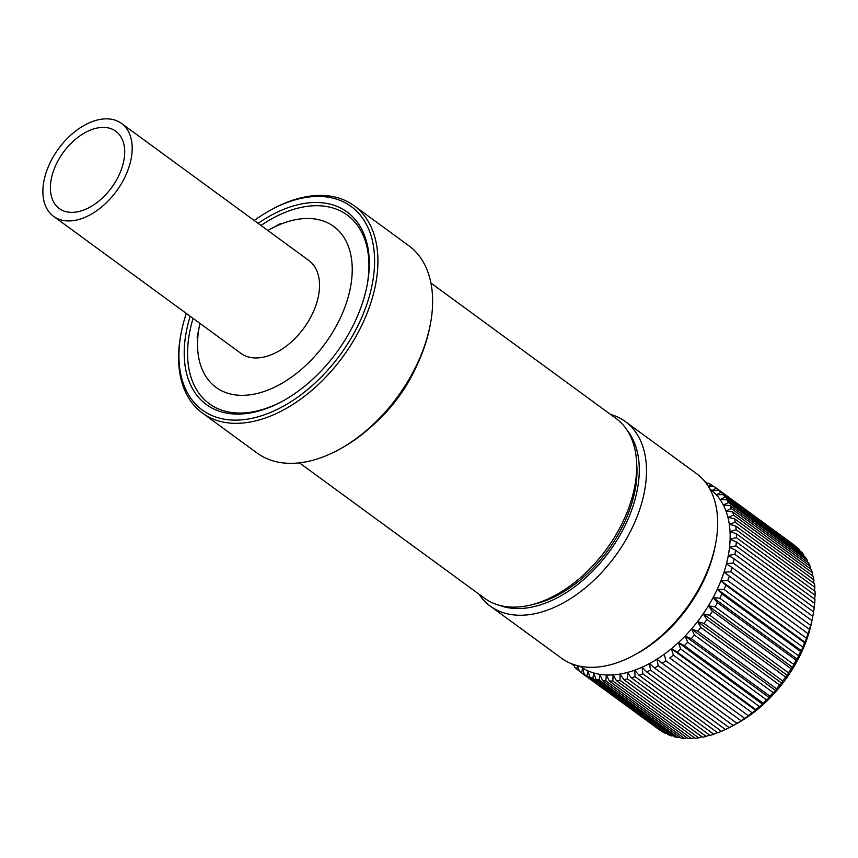 <?xml version="1.0" encoding="UTF-8"?>
<svg xmlns="http://www.w3.org/2000/svg" width="858" height="858" viewBox="0 0 858 858"><rect width="100%" height="100%" fill="white"/><g stroke="black" fill="none" stroke-linecap="round" stroke-linejoin="round"><path stroke-width="1.29" d="M795.001 545.956L794.948 545.656A114.339 71.332 -53.8 0 0 793.886 544.851L715.197 487.301A114.339 71.332 -53.8 0 0 713.802 486.325L708.611 486.894M799.731 550.739L799.592 549.817A114.339 71.332 -53.8 0 0 797.393 547.704L718.704 490.154L711.968 490.572A109.888 68.554 -53.8 0 0 709.759 488.846L709.748 488.835M803.839 556.123L803.678 554.654A114.339 71.332 -53.8 0 0 801.758 552.22L723.069 494.669A114.339 71.332 -53.8 0 1 724.999 497.104L720.087 499.549A109.888 68.554 -53.8 0 0 716.301 494.744A109.888 68.554 -53.8 0 0 711.968 490.572L716.258 488.105A114.339 71.332 -53.8 0 0 715.197 487.301M807.314 562.097L807.185 560.113A114.339 71.332 -53.8 0 0 805.555 557.378L726.865 499.828L720.087 499.549A109.888 68.554 -53.8 0 1 723.305 504.944L730.051 505.587L808.74 563.138A114.339 71.332 -53.8 0 1 810.07 566.162L731.381 508.612A114.339 71.332 -53.8 0 0 730.051 505.587M810.134 568.618L810.07 566.162M812.279 575.632L812.322 572.747A114.339 71.332 -53.8 0 0 811.303 569.465L732.614 511.915L725.922 510.896A109.888 68.554 -53.8 0 0 723.305 504.944L728.496 502.563A114.339 71.332 -53.8 0 0 726.865 499.828M813.749 583.097L813.91 579.826A114.339 71.332 -53.8 0 0 813.223 576.308L734.534 518.758A114.339 71.332 -53.8 0 1 735.231 522.275L729.3 524.259A109.888 68.554 -53.8 0 0 727.927 517.353A109.888 68.554 -53.8 0 0 725.922 510.896L731.381 508.612M814.532 590.947L814.843 587.333A114.339 71.332 -53.8 0 0 814.478 583.622L735.789 526.072L729.3 524.259A109.888 68.554 -53.8 0 1 730.029 531.585L736.379 533.783L815.057 591.334A114.339 71.332 -53.8 0 1 815.1 595.227L736.411 537.676A114.339 71.332 -53.8 0 0 736.379 533.783M814.628 599.152L815.1 595.227M580.008 666.237L580.008 666.226A109.888 68.554 -53.8 0 0 582.646 668.017A109.888 68.554 -53.8 0 0 587.955 670.838A109.888 68.554 -53.8 0 0 593.715 672.951A109.888 68.554 -53.8 0 0 599.849 674.334A109.888 68.554 -53.8 0 0 606.327 674.978A109.888 68.554 -53.8 0 0 613.105 674.892A109.888 68.554 -53.8 0 0 620.12 674.056A109.888 68.554 -53.8 0 0 627.327 672.49A109.888 68.554 -53.8 0 0 634.663 670.195A109.888 68.554 -53.8 0 0 642.084 667.202A109.888 68.554 -53.8 0 0 649.517 663.524A109.888 68.554 -53.8 0 0 656.928 659.191A109.888 68.554 -53.8 0 0 664.231 654.236A109.888 68.554 -53.8 0 0 671.396 648.691A109.888 68.554 -53.8 0 0 678.367 642.621A109.888 68.554 -53.8 0 0 685.07 636.046A109.888 68.554 -53.8 0 0 691.473 629.021A109.888 68.554 -53.8 0 0 697.522 621.61A109.888 68.554 -53.8 0 0 703.163 613.867A109.888 68.554 -53.8 0 0 708.365 605.834A109.888 68.554 -53.8 0 0 713.084 597.597A109.888 68.554 -53.8 0 0 717.288 589.21A109.888 68.554 -53.8 0 0 720.935 580.727A109.888 68.554 -53.8 0 0 724.013 572.222A109.888 68.554 -53.8 0 0 726.479 563.76A109.888 68.554 -53.8 0 0 728.324 555.394A109.888 68.554 -53.8 0 0 729.536 547.211A109.888 68.554 -53.8 0 0 730.104 539.253A109.888 68.554 -53.8 0 0 730.029 531.585L736.164 529.783A114.339 71.332 -53.8 0 0 735.789 526.072M478.979 594.176A114.339 71.332 -53.8 0 0 490.272 606.113L561.454 658.183A114.339 71.332 -53.8 0 0 634.266 655.094A114.339 71.332 -53.8 0 0 715.583 543.929A114.339 71.332 -53.8 0 0 717.642 526.051A114.339 71.332 -53.8 0 0 696.46 473.595L625.278 421.525A114.339 71.332 -53.8 0 0 610.478 414.393M490.272 606.113A114.339 71.332 -53.8 0 0 587.076 586.432A114.339 71.332 -53.8 0 0 646.449 473.981A114.339 71.332 -53.8 0 0 625.278 421.525M499.302 605.287A109.888 68.554 -53.8 0 0 588.835 574.903A109.888 68.554 -53.8 0 0 639.242 472.79A109.888 68.554 -53.8 0 0 627.23 430.394M636.636 463.256A106.918 66.71 126.2 0 1 636.936 473.831A106.918 66.71 126.2 0 1 635.017 490.54A106.918 66.71 126.2 0 1 558.987 594.497A106.918 66.71 126.2 0 1 533.472 604.3M550.021 598.015A98.005 61.143 -53.8 0 0 561.647 592.996M634.405 493.522A98.005 61.143 -53.8 0 0 635.649 481.038A98.005 61.143 -53.8 0 0 635.66 480.93M634.266 655.094L636.872 653.678A109.888 68.554 -53.8 0 0 715.014 546.836L715.583 543.929M736.411 537.676L730.104 539.253L736.282 541.848L814.971 599.399A114.339 71.332 -53.8 0 1 814.682 603.442L735.992 545.892A114.339 71.332 -53.8 0 0 736.282 541.848M735.992 545.892L729.536 547.211L735.52 550.192L814.21 607.743A114.339 71.332 -53.8 0 1 813.588 611.904L734.909 554.354A114.339 71.332 -53.8 0 0 735.52 550.192M814.038 607.625L814.682 603.442M734.909 554.354L728.324 555.394L734.083 558.773L812.773 616.323L812.633 617.063L813.588 611.904M730.748 571.803L724.013 572.222L808.311 633.88L809.426 629.354L730.748 571.803A114.339 71.332 -53.8 0 0 732.003 567.503L810.778 625.418L811.84 620.57L733.15 563.02A114.339 71.332 -53.8 0 0 734.083 558.773M811.84 620.57A114.339 71.332 -53.8 0 0 812.773 616.323M733.15 563.02L726.479 563.76L732.003 567.503M809.426 629.354A114.339 71.332 -53.8 0 0 810.681 625.053M724.013 572.222L808.311 633.88M727.713 580.641L720.935 580.727L805.244 642.385L806.391 638.191L727.713 580.641A114.339 71.332 -53.8 0 0 729.268 576.329M806.391 638.191A114.339 71.332 -53.8 0 0 807.957 633.88M724.066 589.478L717.288 589.21L801.597 650.868L802.745 647.029L724.066 589.478A114.339 71.332 -53.8 0 0 725.911 585.177L804.6 642.728L805.244 642.385M802.745 647.029A114.339 71.332 -53.8 0 0 804.6 642.728M720.935 580.727L725.911 585.177M717.288 589.21L721.964 593.983L800.653 651.533L801.597 650.868M719.841 598.24L713.084 597.597L797.393 659.266L798.519 655.791L719.841 598.24A114.339 71.332 -53.8 0 0 721.964 593.983M798.519 655.791A114.339 71.332 -53.8 0 0 800.653 651.533M715.057 606.863L708.365 605.834L792.674 667.503L793.747 664.414L715.057 606.863A114.339 71.332 -53.8 0 0 717.46 602.681L796.138 660.231L797.393 659.266M793.747 664.414A114.339 71.332 -53.8 0 0 796.138 660.231M713.084 597.597L717.46 602.681M708.365 605.834L712.408 611.207L791.097 668.757L792.674 667.503M709.77 615.272L703.163 613.867L787.472 675.525L788.459 672.833L709.77 615.272A114.339 71.332 -53.8 0 0 712.408 611.207M788.459 672.833A114.339 71.332 -53.8 0 0 791.097 668.757M704.01 623.423L697.522 621.61L781.82 683.268L782.689 680.973L704.01 623.423A114.339 71.332 -53.8 0 0 706.874 619.487L785.563 677.037L787.472 675.525M782.689 680.973A114.339 71.332 -53.8 0 0 785.563 677.037M703.163 613.867L706.874 619.487M697.522 621.61L700.889 627.466L779.568 685.016L781.82 683.268M697.822 631.22L691.473 629.021L775.771 690.679L776.501 688.781L697.822 631.22A114.339 71.332 -53.8 0 0 700.889 627.466M776.501 688.781A114.339 71.332 -53.8 0 0 779.568 685.016M691.248 638.642L685.07 636.046L769.379 697.704L769.937 696.192L691.248 638.642A114.339 71.332 -53.8 0 0 694.497 635.081L773.187 692.631L775.771 690.679M769.937 696.192A114.339 71.332 -53.8 0 0 773.187 692.631M691.473 629.021L694.497 635.081M685.07 636.046L687.751 642.267L766.43 699.817L769.379 697.704M684.341 645.602L678.367 642.621L762.665 704.279L763.03 703.152L684.341 645.602A114.339 71.332 -53.8 0 0 687.751 642.267M763.03 703.152A114.339 71.332 -53.8 0 0 766.43 699.817M677.166 652.069L671.396 648.691L755.705 710.36L755.844 709.62L677.166 652.069A114.339 71.332 -53.8 0 0 680.694 648.98L759.384 706.531L762.665 704.279M755.844 709.62A114.339 71.332 -53.8 0 0 759.384 706.531M678.367 642.621L680.694 648.98M671.396 648.691L673.391 655.169L752.08 712.719L755.705 710.36M669.755 657.979L748.541 715.894L669.755 657.979A114.339 71.332 -53.8 0 0 673.391 655.169M748.444 715.529A114.339 71.332 -53.8 0 0 752.08 712.719M662.183 663.288L656.928 659.191L658.258 665.765L736.947 723.326L741.226 720.849L662.183 663.288A114.339 71.332 -53.8 0 0 665.894 660.778L744.583 718.328L748.541 715.894M740.872 720.838A114.339 71.332 -53.8 0 0 744.583 718.328M664.231 654.236L665.894 660.778M729.225 727.659A114.339 71.332 -53.8 0 1 725.45 729.525L646.76 671.975A114.339 71.332 -53.8 0 0 650.536 670.109L729.225 727.659L733.826 725.182L733.182 725.525L654.504 667.974A114.339 71.332 -53.8 0 0 658.258 665.765M733.826 725.182L733.182 725.525A114.339 71.332 -53.8 0 0 736.947 723.326M654.504 667.974L649.517 663.524L650.536 670.109M646.76 671.975L642.084 667.202L642.803 673.755L721.481 731.306L725.289 729.407M721.481 731.306A114.339 71.332 -53.8 0 1 717.717 732.829L639.038 675.278A114.339 71.332 -53.8 0 0 642.803 673.755M639.038 675.278L634.663 670.195L635.092 676.683L713.781 734.234L717.385 732.582M713.781 734.234A114.339 71.332 -53.8 0 1 710.059 735.403L631.37 677.852A114.339 71.332 -53.8 0 0 635.092 676.683M631.37 677.852L627.327 672.49L627.488 678.882L706.177 736.432L709.545 735.027M706.177 736.432A114.339 71.332 -53.8 0 1 702.52 737.226L623.83 679.675A114.339 71.332 -53.8 0 0 627.488 678.882M623.83 679.675L620.12 674.056L620.034 680.319L698.723 737.869L701.812 736.711M698.723 737.869A114.339 71.332 -53.8 0 1 695.162 738.288L616.473 680.737A114.339 71.332 -53.8 0 0 620.034 680.319M616.473 680.737L613.105 674.892L612.794 680.984L691.484 738.534L694.24 737.623M691.484 738.534A114.339 71.332 -53.8 0 1 688.041 738.588L609.352 681.038A114.339 71.332 -53.8 0 0 612.794 680.984M609.352 681.038L606.327 674.978L605.823 680.887L684.502 738.438L686.893 737.741M684.502 738.438A114.339 71.332 -53.8 0 1 681.209 738.105L602.53 680.555A114.339 71.332 -53.8 0 0 605.823 680.887M602.53 680.555L599.849 674.334L599.163 680.019L677.841 737.569L679.804 737.076M677.841 737.569A114.339 71.332 -53.8 0 1 674.731 736.861L596.042 679.311A114.339 71.332 -53.8 0 0 599.163 680.019M596.042 679.311L593.715 672.951L592.867 678.378L671.557 735.928L673.047 735.628M671.557 735.928A114.339 71.332 -53.8 0 1 668.639 734.856L589.95 677.305A114.339 71.332 -53.8 0 0 592.867 678.378M589.95 677.305L587.955 670.838L587.001 675.986L665.69 733.536L666.634 733.397M665.69 733.536A114.339 71.332 -53.8 0 1 662.987 732.11L584.298 674.56A114.339 71.332 -53.8 0 0 587.001 675.986M584.298 674.56L582.646 668.017L581.595 672.865L660.628 730.383M578.056 665.797L579.129 671.085A114.339 71.332 -53.8 0 0 580.19 671.889A114.339 71.332 -53.8 0 0 581.595 672.865M580.19 671.889L658.88 729.439A114.339 71.332 -53.8 0 0 660.274 730.415M577.509 665.658L576.683 669.036L579.075 670.784M574.141 664.671L574.485 666.923A114.339 71.332 -53.8 0 0 576.683 669.036M571.728 663.802A114.339 71.332 -53.8 0 0 572.318 664.521L574.345 666.001M707.442 483.344L705.437 481.885A114.339 71.332 -53.8 0 0 704.933 481.681M706.349 483.515L708.386 483.193A114.339 71.332 -53.8 0 1 711.089 484.631L708.279 486.357M713.448 486.357L711.089 484.631M794.948 545.656L716.258 488.105M799.592 549.817L720.902 492.267A114.339 71.332 -53.8 0 0 718.704 490.154M720.902 492.267L716.301 494.744L723.069 494.669M803.678 554.654L724.999 497.104M807.185 560.113L728.496 502.563M812.322 572.747L733.633 515.197A114.339 71.332 -53.8 0 0 732.614 511.915M733.633 515.197L727.927 517.353L734.534 518.758M813.91 579.826L735.231 522.275M814.843 587.333L736.164 529.783M812.708 616.709L811.872 620.999A105.437 65.776 126.2 0 1 736.893 723.509L733.676 725.267M267.868 230.491A99.678 62.184 126.2 0 1 270.249 229.15A99.678 62.184 126.2 0 1 321.793 220.517A99.678 62.184 126.2 0 1 336.379 325.793A99.678 62.184 126.2 0 1 227.971 393.307A99.678 62.184 126.2 0 1 199.367 326.061A99.678 62.184 126.2 0 1 199.925 323.38M64.993 211.4A47.887 29.88 126.2 0 1 59.266 208.537A47.887 29.88 126.2 0 1 60.553 156.456A47.887 29.88 126.2 0 1 110.071 128.378A47.887 29.88 126.2 0 1 115.809 131.231A47.887 29.88 126.2 0 1 114.522 183.322A47.887 29.88 126.2 0 1 64.993 211.4M121.504 123.445L308.848 260.467A57.54 35.897 126.2 0 1 307.303 323.048A57.54 35.897 126.2 0 1 247.801 356.789A57.54 35.897 126.2 0 1 240.905 353.357L53.561 216.334A57.54 35.897 126.2 0 1 55.116 153.754A57.54 35.897 126.2 0 1 114.618 120.013A57.54 35.897 126.2 0 1 121.504 123.445A57.54 35.897 126.2 0 1 119.959 186.025A57.54 35.897 126.2 0 1 60.457 219.766A57.54 35.897 126.2 0 1 53.561 216.334M282.99 400.922A116.87 72.909 126.2 0 1 223.252 410.671A116.87 72.909 126.2 0 1 209.255 403.71A116.87 72.909 126.2 0 1 193.061 318.361M261.004 225.472A116.87 72.909 126.2 0 1 333.247 208.086A116.87 72.909 126.2 0 1 347.243 215.047A116.87 72.909 126.2 0 1 366.934 286.154M258.129 223.37A119.241 74.389 126.2 0 1 332.872 204.933A119.241 74.389 126.2 0 1 367.085 285.371A119.241 74.389 126.2 0 1 282.293 401.308A119.241 74.389 126.2 0 1 220.635 411.636A119.241 74.389 126.2 0 1 190.186 316.259M254.236 220.517A126.072 78.657 126.2 0 1 270.903 209.931A126.072 78.657 126.2 0 1 336.089 199.013A126.072 78.657 126.2 0 1 354.536 332.164A126.072 78.657 126.2 0 1 217.417 417.556A126.072 78.657 126.2 0 1 181.242 332.507A126.072 78.657 126.2 0 1 186.293 313.417M270.903 209.931L272.286 209.17A128.453 80.137 126.2 0 1 338.706 198.048A128.453 80.137 126.2 0 1 354.086 205.706A128.453 80.137 126.2 0 1 350.622 345.399A128.453 80.137 126.2 0 1 217.803 420.71A128.453 80.137 126.2 0 1 202.424 413.052A128.453 80.137 126.2 0 1 180.941 334.052L181.242 332.507M354.086 205.706L408.783 245.71A128.453 80.137 126.2 0 1 430.266 324.71A128.453 80.137 126.2 0 1 338.921 449.603A128.453 80.137 126.2 0 1 272.512 460.725A128.453 80.137 126.2 0 1 257.121 453.067L202.424 413.052M430.266 324.71L429.89 326.651A125.483 78.282 126.2 0 1 340.658 448.648L338.921 449.603M430.93 283.065L616.023 418.447A111.368 69.487 126.2 0 1 613.03 539.575A111.368 69.487 126.2 0 1 497.865 604.869A111.368 69.487 126.2 0 1 484.523 598.23L299.431 462.859M417.32 364.478A111.368 69.487 126.2 0 1 372.898 425.225M199.367 326.061L197.136 337.591M270.249 229.15L280.555 223.53"/></g></svg>
